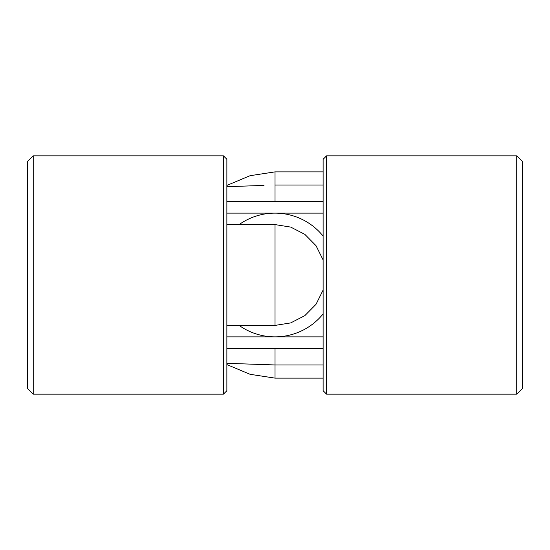 <?xml version="1.0" encoding="UTF-8"?>
<svg xmlns="http://www.w3.org/2000/svg" width="550" height="550" viewBox="0 0 550 550"><rect width="100%" height="100%" fill="white"/><g stroke="black" fill="none" stroke-linecap="round" stroke-linejoin="round"><path stroke-width="0.82" d="M27.5 161.562L27.5 388.438L33.227 394.164L33.227 155.836L27.5 161.562M226.875 224.586L275 224.586L275 325.414L290.709 322.905L304.858 315.624L316.037 304.288L323.125 290.029M226.875 325.414L275 325.414M223.438 155.836L223.438 394.164L226.875 390.727L226.875 159.273L223.438 155.836L33.227 155.836M323.125 259.971L316.044 245.719L304.879 234.389L290.737 227.102L275 224.586M226.875 213.125L323.125 213.125M226.875 336.875L323.125 336.875M226.875 348.336L323.125 348.336L275 348.336L275 364.959L226.875 363.309M239.133 325.414A61.875 61.875 0 0 0 323.125 313.892M323.125 236.108A61.875 61.875 0 0 0 239.133 224.586M226.875 201.664L323.125 201.664L275 201.664L275 171.875L250.106 175.691L226.875 185.419M522.5 388.438L522.5 161.562L516.773 155.836L516.773 394.164L522.5 388.438M323.125 364.959L275 364.959L275 378.125L323.125 378.125M326.562 155.836L323.125 159.273L323.125 390.727L326.562 394.164L326.562 155.836L516.773 155.836M263.959 185.412L226.875 186.691M231.791 186.519L247.046 185.996M231.791 363.481L247.046 364.004M263.959 364.588L275 364.959M323.125 185.041L275 185.041M223.438 394.164L33.227 394.164M326.562 394.164L516.773 394.164M226.875 364.581L250.106 374.309L275 378.125M275 171.875L323.125 171.875"/></g></svg>
